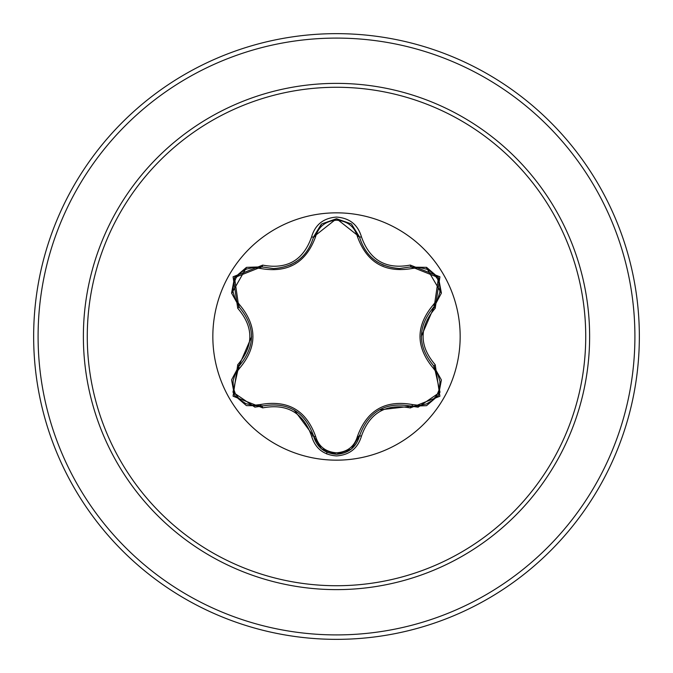 <?xml version="1.0" encoding="UTF-8"?>
<svg xmlns="http://www.w3.org/2000/svg" width="673" height="673" viewBox="0 0 673 673"><rect width="100%" height="100%" fill="white"/><g stroke="black" fill="none" stroke-linecap="round" stroke-linejoin="round"><path stroke-width="1.01" d="M336.5 460.164A123.664 123.664 0 0 1 212.836 336.5A123.664 123.664 0 0 1 336.5 212.836A123.664 123.664 0 0 1 460.164 336.5A123.664 123.664 0 0 1 336.5 460.164M410.294 407.931C385.949 403.379 369.67 412.776 361.46 436.121C357.834 448.386 349.514 454.982 336.5 455.924C323.494 454.956 315.191 448.353 311.582 436.096C303.355 412.692 287.068 403.287 262.706 407.88L233.068 396.187L237.746 364.69C253.864 345.888 253.864 327.086 237.746 308.31L233.077 276.788L262.706 265.12C287.085 269.705 303.38 260.291 311.582 236.904C315.191 224.647 323.494 218.035 336.5 217.076C349.523 218.018 357.843 224.614 361.46 236.879C369.696 260.241 385.966 269.637 410.294 265.069L439.923 276.788L435.212 308.284C419.06 327.103 419.06 345.922 435.212 364.716L439.906 396.237L410.294 407.931A2.221 0.513 -73.4 0 1 411.346 406.206L379.05 409.941M260.451 268.468A2.221 0.698 106.7 0 1 261.654 266.853L273.49 268.586L261.654 266.853L234.507 277.613L238.713 306.535A2.221 0.698 133.4 0 1 239.521 304.684C257.38 325.942 257.38 347.15 239.521 368.316L235.205 374.095L233.102 380.666L233.186 387.53L235.441 394.075L239.781 399.678L245.923 403.665L253.191 405.373L260.451 404.532C287.825 399.669 306.215 410.278 315.612 436.373C318.59 446.477 325.555 451.962 336.5 452.811C347.461 451.987 354.435 446.51 357.439 436.398C366.911 410.303 385.284 399.695 412.541 404.582L419.7 405.424L426.455 403.96L432.352 400.46L436.886 395.228L439.57 388.674L439.957 381.364L437.803 374.213L433.437 368.35C415.544 347.075 415.544 325.841 433.437 304.65L437.761 298.879L439.873 292.301L439.797 285.445L437.543 278.9L433.21 273.288L427.069 269.293L419.801 267.576L412.541 268.418C385.208 273.255 366.835 262.655 357.439 236.602C354.444 226.49 347.461 221.022 336.5 220.189C325.555 221.038 318.598 226.515 315.612 236.627C306.131 262.764 287.75 273.381 260.451 268.468L253.292 267.618L246.537 269.074L240.631 272.573L236.097 277.798L233.405 284.359L233.009 291.67L235.163 298.82L239.521 304.684M357.439 236.602A2.221 0.698 166.6 0 1 359.441 236.837C365.271 256.363 378.638 266.929 399.543 268.519C378.815 267.105 365.439 256.539 359.441 236.837L336.525 218.725L313.601 236.854L321.122 224.454M237.746 308.31A2.221 0.513 -46.6 0 0 238.713 306.535C255.74 326.498 255.74 346.477 238.713 366.465L232.959 392.191L254.89 407.14L261.654 406.147C287.489 401.369 304.81 411.363 313.601 436.146C316.924 447.352 324.563 453.4 336.525 454.275C348.471 453.4 356.11 447.368 359.441 436.163C368.224 411.447 385.52 401.453 411.346 406.206L418.084 407.19L440.016 392.233L434.245 366.491C417.184 346.511 417.184 326.514 434.245 306.509L421.298 336.374M336.5 87.271A249.229 249.229 0 0 1 585.729 336.5A249.229 249.229 0 0 1 336.5 585.729A249.229 249.229 0 0 1 87.271 336.5A249.229 249.229 0 0 1 336.5 87.271M336.5 33.65A302.85 302.85 0 0 1 639.35 336.5A302.85 302.85 0 0 1 336.5 639.35A302.85 302.85 0 0 1 33.65 336.5A302.85 302.85 0 0 1 336.5 33.65A302.85 302.85 0 0 0 33.65 336.5A302.85 302.85 0 0 0 336.5 639.35M237.746 364.69A2.221 0.513 46.6 0 1 238.713 366.465A2.221 0.698 -133.4 0 0 239.521 368.316M262.706 407.88A2.221 0.513 -106.7 0 0 261.654 406.147A2.221 0.698 73.3 0 1 260.451 404.532M311.582 436.096A2.221 0.513 -13.3 0 1 313.601 436.146L294.21 410M321.526 448.883L313.601 436.146A2.221 0.698 166.7 0 0 315.612 436.373M336.525 454.275L321.492 448.849M361.46 436.121A2.221 0.513 -166.6 0 0 359.441 436.163A2.221 0.698 13.4 0 1 357.439 436.398M426.337 405.693L411.346 406.206A2.221 0.698 106.6 0 0 412.541 404.582M433.437 368.35A2.221 0.698 133.3 0 0 434.245 366.499A2.221 0.513 -46.7 0 1 435.212 364.716M433.437 304.65A2.221 0.698 -133.3 0 1 434.245 306.501L438.493 277.613L411.346 266.794L399.543 268.519L411.346 266.794A2.221 0.513 -106.6 0 1 410.294 265.069M412.541 268.418A2.221 0.698 73.4 0 0 411.354 266.794M426.202 267.257L441.337 293.134M315.612 236.627A2.221 0.698 13.3 0 0 313.601 236.854C307.645 256.564 294.278 267.139 273.49 268.586C294.353 267.038 307.721 256.463 313.601 236.854A2.221 0.513 -166.7 0 1 311.582 236.904M231.68 293.436L246.52 267.391M231.655 379.698L238.713 366.465L251.626 336.626M441.311 293.277L434.245 306.509A2.221 0.513 46.7 0 0 435.212 308.284M351.508 224.101L359.441 236.837A2.221 0.513 -13.4 0 0 361.46 236.879M246.663 267.341L261.654 266.853A2.221 0.513 -73.3 0 0 262.706 265.12M336.5 589.624A253.124 253.124 0 0 1 83.376 336.5A253.124 253.124 0 0 1 336.5 83.376A253.124 253.124 0 0 1 589.624 336.5A253.124 253.124 0 0 1 336.5 589.624M336.5 38.092A298.408 298.408 0 0 1 634.908 336.5A298.408 298.408 0 0 1 336.5 634.908A298.408 298.408 0 0 1 38.092 336.5A298.408 298.408 0 0 1 336.5 38.092M326.851 452.189L326.708 453.955M376.947 261.763L383.593 265.288M290.156 265.053L295.859 261.982M246.31 405.525L234.49 395.362L231.605 380.06M262.815 405.819L246.562 405.617M313.601 436.146L313.307 434.96M351.213 449.135L336.5 454.275L321.803 449.11M359.744 434.994L351.424 448.967M411.346 406.206L410.168 405.869M438.476 395.413L426.674 405.567M441.37 380.094L438.485 395.413M433.378 365.649L441.328 379.833M434.245 306.509L433.362 307.359M426.69 267.442L438.493 277.613L441.37 292.923M410.177 267.122L426.43 267.341M359.441 236.837L359.744 238.015M321.82 223.882L336.525 218.725L351.23 223.873M313.307 238.032L321.61 224.05M261.654 266.853L262.832 267.181M231.596 292.923L234.507 277.613L246.326 267.467M239.58 307.376L231.638 293.192M238.713 366.465L239.588 365.616"/></g></svg>
